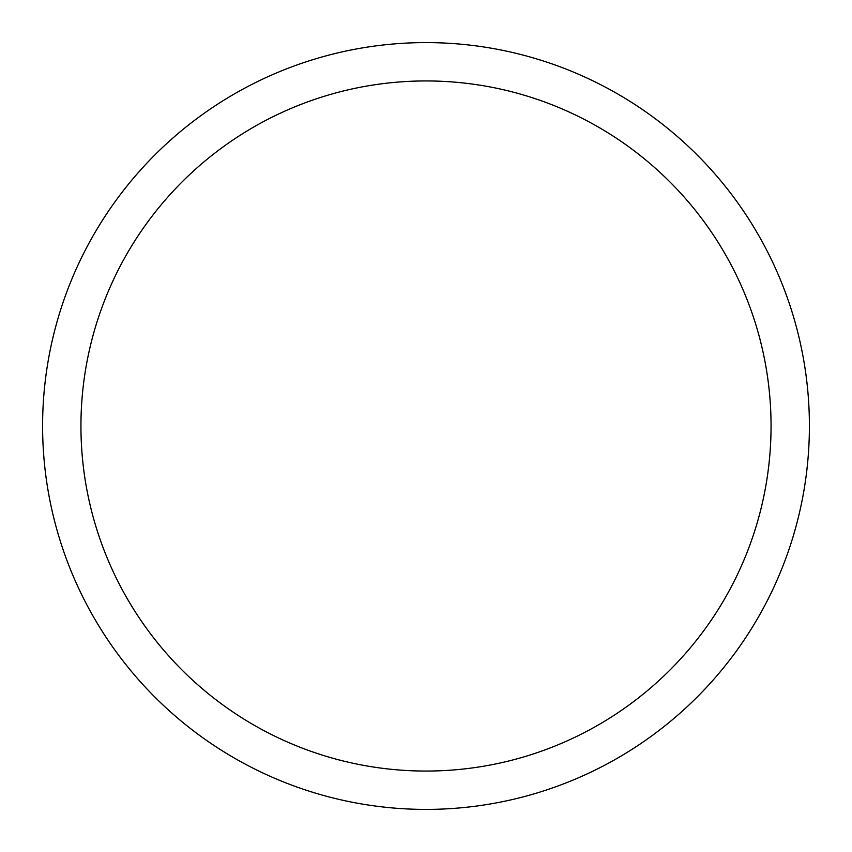 <?xml version="1.0" encoding="UTF-8"?>
<svg xmlns="http://www.w3.org/2000/svg" width="852" height="852" viewBox="0 0 852 852"><rect width="100%" height="100%" fill="white"/><g stroke="black" fill="none" stroke-linecap="round" stroke-linejoin="round"><path stroke-width="1.28" d="M42.6 426A383.4 383.4 0 0 1 617.7 93.965A383.4 383.4 0 0 1 617.7 758.035A383.4 383.4 0 0 1 42.6 426M80.94 426A345.06 345.06 0 0 1 598.53 127.172A345.06 345.06 0 0 1 598.53 724.828A345.06 345.06 0 0 1 80.94 426"/></g></svg>
